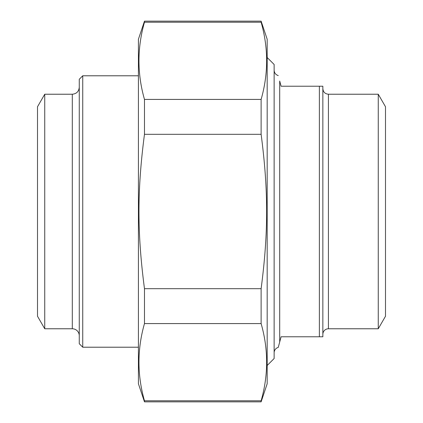 <?xml version="1.0" encoding="UTF-8"?>
<svg xmlns="http://www.w3.org/2000/svg" width="423" height="423" viewBox="0 0 423 423"><rect width="100%" height="100%" fill="white"/><g stroke="black" fill="none" stroke-linecap="round" stroke-linejoin="round"><path stroke-width="0.63" d="M144.476 323.584L144.476 288.692L261.123 288.692L261.123 323.584L144.476 323.584C137.131 349.319 137.131 375.048 144.476 400.782L261.123 400.782L261.123 401.85L144.476 401.85L144.476 400.782M144.476 22.218L144.476 21.15L261.123 21.15L261.123 22.218L144.476 22.218C137.131 47.952 137.131 73.681 144.476 99.416L261.123 99.416L261.123 134.308L144.476 134.308L144.476 99.416M144.476 134.308C137.131 190.461 137.131 232.539 144.476 288.692M261.123 288.692C268.468 232.539 268.468 190.461 261.123 134.308M261.123 21.15L267.177 39.244L267.177 383.756L261.123 401.85M261.123 99.416C268.468 73.681 268.468 47.952 261.123 22.218M261.123 400.782C268.468 375.048 268.468 349.319 261.123 323.584M144.476 401.85L138.421 383.756L138.421 39.244L144.476 21.15M319.376 336.777L322.855 336.777L322.855 86.223L319.376 86.223L319.376 336.777L281.099 336.777L278.249 347.41A5.568 5.568 0 0 0 274.136 352.782M279.703 341.969L279.703 81.031C277.768 73.792 277.768 73.792 279.703 81.031L281.099 86.223L319.376 86.223M378.262 94.229L378.262 328.771L385.496 316.245L385.496 106.755L378.262 94.229L328.422 94.229C325.044 93.901 323.188 92.04 322.855 88.661M378.262 328.771L328.422 328.771A5.568 5.568 0 0 0 322.855 334.339M267.177 365.483L274.136 358.524L274.136 64.476L267.177 57.517M82.744 75.786L79.265 79.265L79.265 343.735L82.744 347.214L82.744 75.786L138.421 75.786M44.738 328.771L44.738 94.229L37.504 106.755L37.504 316.245L44.738 328.771L72.307 328.771A6.958 6.958 0 0 1 79.265 335.73M328.422 328.771L328.422 94.229M44.738 94.229L72.307 94.229L72.307 328.771M278.249 75.59C275.674 74.723 274.3 72.93 274.136 70.218M82.744 347.214L138.421 347.214M72.307 94.229C76.531 93.816 78.852 91.495 79.265 87.27"/></g></svg>
